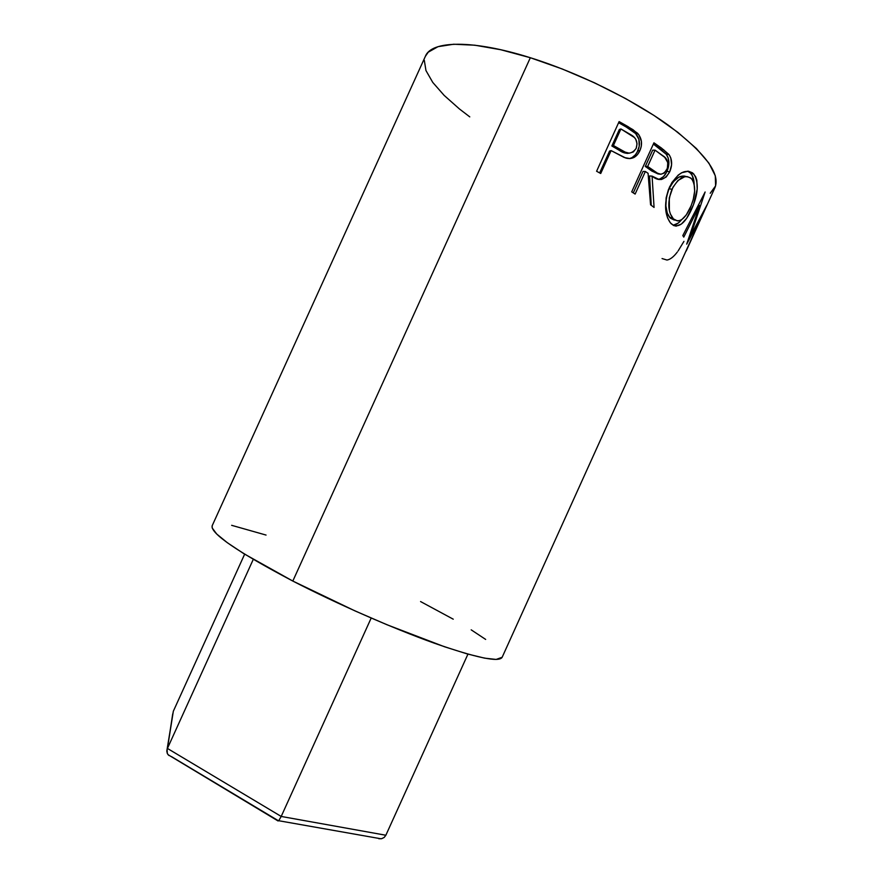 <?xml version="1.0" encoding="UTF-8"?>
<svg xmlns="http://www.w3.org/2000/svg" width="883" height="883" viewBox="0 0 883 883"><rect width="100%" height="100%" fill="white"/><g stroke="black" fill="none" stroke-linecap="round" stroke-linejoin="round"><path stroke-width="1.32" d="M378.862 838.751L381.743 838.651L384.204 837.426L385.86 835.241L467.946 654.115L385.86 835.241L281.202 816.444L371.191 618.034L281.202 816.444L167.428 748.442L253.266 559.38L167.428 748.442L173.322 711.268L244.646 554.182L173.322 711.268L166.799 751.124L167.34 753.607L168.962 755.528L167.34 753.607L167.086 749.347M277.692 820.318L171.412 756.576M381.611 838.684L384.204 837.426L385.86 835.241L281.202 816.444L278.862 820.473L281.202 816.444L167.428 748.442L172.726 713.85M278.862 820.473L278.068 820.969L168.057 754.7M687.382 248.443L714.976 187.549C720.539 173.653 705.131 152.98 668.751 125.529C632.592 99.415 578.122 72.649 530.33 57.726L292.814 581.058C337.107 603.895 392.769 628.299 434.116 643.122C476.367 657.835 499.038 662.57 502.14 657.305L701.444 216.843L686.709 244.138L699.645 205.54L683.762 237.108L682.813 235.562L705.12 191.997L690.429 236.136L706.941 205.011L686.279 250.882L706.941 205.011L690.429 236.136L689.667 235.86L690.429 236.136L705.12 191.997L682.813 235.562L683.762 237.108L699.645 205.54L686.709 244.138L701.444 216.843L686.257 250.949M596.599 171.258L619.115 121.589L633.078 129.746L638.983 134.967L641.422 141.446L641.301 146.203L639.866 150.684L637.449 154.657L634.071 157.45L630.043 158.576L624.358 157.549L611.102 150.596L600.716 173.498L596.599 171.258L600.716 173.498L611.102 150.596L609.568 151.059L599.656 172.913L609.568 151.059L611.102 150.596L625.87 158.079C632.14 159.602 636.798 157.141 639.866 150.684C642.658 144.183 641.897 138.366 637.57 133.245L628.001 126.611L626.312 127.075L635.639 133.565L637.57 133.245L635.639 133.565C639.855 138.609 640.561 144.371 637.769 150.85L639.866 150.684L637.769 150.85C635.959 155.022 633.188 157.604 629.436 158.587L632.029 157.627L635.374 154.823L637.173 152.064L639.204 146.39L638.917 139.371L635.639 133.565L626.312 127.075L628.001 126.611L619.115 121.589L596.599 171.258M660.031 178.874L663.442 176.655L666.212 172.88L668.464 166.909L668.884 162.196L668.111 157.803L666.235 154.227L653.365 144.061L658.895 147.925L661.367 147.98L653.939 142.803L631.709 191.854L653.939 142.803L661.367 147.98L669.457 155.231L670.815 158.046L671.588 164.856L669.722 171.732L666.201 176.997L661.51 179.492L659.049 179.47L652.073 176.114L654.071 207.439L650.572 204.812L648.078 173.322L645.374 171.49L635.131 194.083L631.709 191.854L635.131 194.083L645.374 171.49L643.034 171.434L633.31 192.88L643.034 171.434L645.374 171.49L648.078 173.322L650.572 204.812L654.071 207.439L652.073 176.114C658.85 181.832 664.733 180.375 669.722 171.732C672.515 165.154 672.228 159.382 668.884 154.426L661.367 147.98L658.895 147.925L666.235 154.227L668.884 154.426L666.235 154.227C669.502 159.128 669.733 164.856 666.941 171.39L669.722 171.732L666.941 171.39C664.8 176.159 661.864 178.785 658.133 179.271M692.537 172.825L695.55 176.589L696.808 180.088L697.217 189.039L693.541 204.558L686.687 218.278L681.4 224.05L676.091 226.136L673.586 225.507L670.219 222.637L667.504 217.759L665.639 208.543L666.157 197.77L668.398 189.713L671.963 182.461L678.199 175.11L681.654 172.748L688.365 171.192L692.537 172.825M710.219 193.267L715.594 185.894L715.307 175.783L708.939 163.178L696.356 148.487L677.78 132.295L653.85 115.364L625.617 98.565L594.491 82.792L562.14 68.94L530.33 57.726L500.727 49.724L474.811 45.199L453.663 44.238L438.034 46.667L428.244 52.174L425.33 56.402M424.304 60.298L425.959 70.552L432.769 82.428L444.149 95.397L459.48 108.995L469.767 116.876M530.33 57.726C472.206 39.415 431.467 40.651 425.429 56.203L212.163 525.771C210.253 533.211 237.141 551.643 292.814 581.058L530.33 57.726M266.048 535.065L231.644 525.319M212.196 525.683L212.163 527.924L216.699 534.016L227.317 542.703L243.918 553.729L292.814 581.058L354.955 610.881L387.008 624.756L444.591 646.786L467.295 653.939L484.657 658.155L496.169 659.435L502.173 657.261M485.661 639.424L471.191 629.844M453.244 619.182L420.562 601.555M677.327 252.03C673.597 256.92 670.142 259.591 666.974 260.032L662.051 258.553M683.95 241.368L678.1 250.982M698.287 205.099L699.645 205.54L698.287 205.099M691.466 209.569L689.678 209.039L691.466 209.569C698.343 194.117 699.082 182.218 693.674 173.874C685.727 168.079 677.658 172.505 669.457 187.174C664.038 202.295 664.325 214.15 670.318 222.748L671.29 223.818C678.045 228.807 684.766 224.061 691.466 209.569M681.676 219.646C678.751 223.167 675.903 225.044 673.133 225.264L678.177 223.101L681.676 219.657M687.658 171.147L690.528 173.178L693.674 173.874L690.528 173.178C692.813 175.629 694.016 179.227 694.126 183.984L692.371 175.838L690.528 173.178L687.658 171.147M674.204 220.044L670.296 218.112L667.316 213.289L665.881 205.96L666.345 197.317L669.038 188.752L673.464 181.578L678.884 177.141L684.193 176.004M686.323 176.578L686.323 176.578C680.153 174.536 674.391 178.598 669.038 188.752C664.634 200.993 664.8 210.507 669.557 217.295L670.296 218.112L673.409 218.885L672.669 218.068C667.791 211.125 667.548 201.534 671.963 189.271L669.038 188.752L671.963 189.271C678.63 177.439 685.164 173.962 691.566 178.819L691.709 178.984C696.058 185.772 695.572 195.386 690.241 207.836C684.612 219.657 679.005 223.333 673.409 218.885L670.296 218.112L674.855 220.044M649.568 175.949L652.073 176.114L649.568 175.949L651.268 205.331L649.568 175.949M645.296 166.423L652.68 150.154L645.296 166.423L651.775 171.004L645.296 166.423L647.658 166.468L645.296 166.423M658.21 174.006L651.775 171.004L659.137 173.929M666.93 169.514C663.122 175.121 658.906 175.662 654.281 171.159L651.775 171.004L654.281 171.159L647.658 166.468L655.054 150.154L652.68 150.154L655.054 150.154L647.658 166.468L657.471 173.189L660.859 174.26L664.292 173.035L667.36 168.421L667.791 162.582L664.767 157.362L655.054 150.154L663.056 155.883C667.504 158.554 668.795 163.101 666.93 169.514M618.608 122.715L626.312 127.075L618.608 122.715M611.864 145.982L619.347 129.492L611.864 145.982L619.469 150.43L611.864 145.982L613.409 145.507L611.864 145.982M627.383 153.454L619.469 150.43C622.625 152.704 625.892 153.631 629.281 153.201L629.226 153.212M636.168 148.388C632.073 154.05 627.085 154.613 621.202 150.066L619.469 150.43L621.202 150.066L613.409 145.507L620.915 128.962L619.347 129.492L620.915 128.962L613.409 145.507L625.153 152.119L629.292 153.201L633.321 151.942L636.168 148.388L637.051 143.763L635.782 139.271L634.402 137.505L620.915 128.962L631.091 134.889C636.323 137.869 638.012 142.362 636.168 148.388M672.934 187.284L669.281 197.869L669.391 210.529L670.363 213.973L673.409 218.885L677.371 220.893L679.557 220.64L681.808 219.569L686.257 214.944L691.102 205.827L693.254 199.492L694.667 191.103L694.104 183.918L692.382 179.845L690.638 177.969L687.261 176.622L684.656 176.755L677.912 180.529L672.934 187.284M381.026 838.795L278.62 820.704M669.557 217.295L672.636 218.035M661.157 149.591L663.707 149.702M630.506 129.635L632.36 129.271"/></g></svg>
